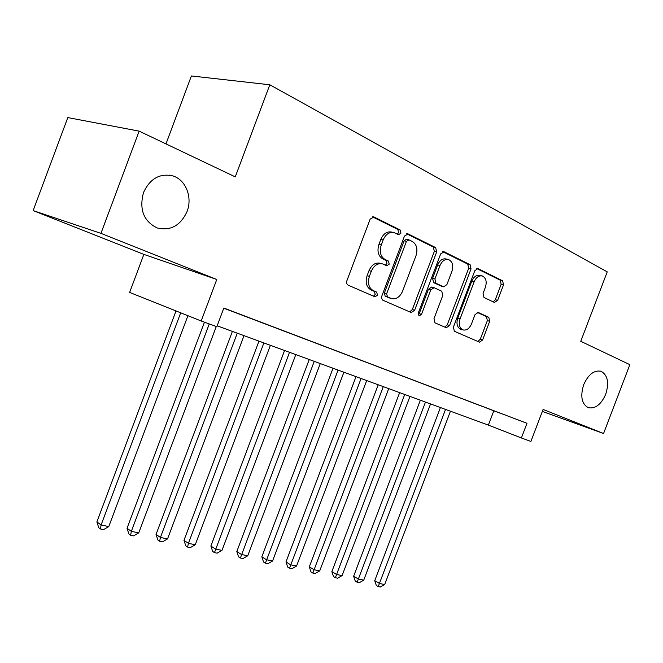 <?xml version="1.0" encoding="UTF-8"?>
<svg xmlns="http://www.w3.org/2000/svg" width="663" height="663" viewBox="0 0 663 663"><rect width="100%" height="100%" fill="white"/><g stroke="black" fill="none" stroke-linecap="round" stroke-linejoin="round"><path stroke-width="0.99" d="M400.958 233.144L400.154 229.97L373.957 216.967L370.136 219.138L346.923 280.656C346.301 282.803 346.724 284.311 348.208 285.189L375.001 296.817L377.512 295.192L376.675 292.11L373.286 290.618C368.719 287.866 367.418 283.109 369.399 276.355L371.305 271.3C374.031 265.341 377.802 262.88 382.634 263.915L386.778 265.78L389.231 264.181L388.402 261.048L385.046 259.482C380.521 256.614 379.253 251.791 381.233 245.012L383.139 239.956C385.783 234.13 389.463 231.694 394.178 232.655L398.571 234.727L400.958 233.144M397.27 234.105L398.612 232.58L397.808 229.415L372.415 216.826M373.484 296.162L375.217 294.496L374.38 291.413L370.99 289.93L373.286 290.618M385.385 265.15L386.91 263.551L386.09 260.426L382.733 258.86L385.046 259.482M583.689 384.689C580.142 396.275 581.658 403.933 588.238 407.662C595.25 409.071 601.076 404.621 605.7 394.303C609.28 382.725 607.731 375.051 601.051 371.288C594.123 369.921 588.33 374.396 583.689 384.689M143.515 192.535C139.048 209.384 143.573 221.185 157.09 227.931C170.499 231.155 180.485 225.693 187.049 211.538C192.668 197.458 185.922 179.88 172.993 175.952C159.899 172.993 150.07 178.521 143.515 192.535M494.432 302.444L497.64 300.347L503.507 284.891L502.637 280.822L477.882 268.556L474.791 270.736L453.384 327.19L454.362 331.268L479.473 342.158L482.606 339.962L489.684 321.306L488.788 317.304L478.156 312.43L475.023 314.627L471.468 323.992C469.346 328.691 466.495 330.655 462.931 329.901C459.418 328.011 458.465 324.348 460.064 318.903L474.12 281.825C476.175 277.258 478.935 275.319 482.382 276.007C486.029 277.921 487.032 281.676 485.399 287.278L483.078 293.402L483.99 297.488L494.432 302.444M223.771 308.212L526.969 423.301L521.391 437.97L530.906 441.442L543.096 409.436L603.562 433.511L629.85 364.658L580.771 341.304L607.225 271.863L269.816 84.781L191.392 75.955L165.974 143.896M139.147 131.133L100.95 233.359L33.15 210.594L67.8 117.583L139.147 131.133L235.257 176.872L269.816 84.781M33.15 210.594L143.863 254.393L216.776 279.488L100.95 233.359M216.776 279.488L201.187 320.991L216.826 326.702L223.829 308.046L526.969 423.301M436.693 251.948L435.641 247.581L408.126 233.931L404.48 236.069L381.731 296.311L381.689 298.59L382.775 300.173L411.201 312.522L414.624 310.251L436.693 251.948L434.34 251.36L433.287 247.001L406.668 233.807M444.135 251.791L470.092 264.67L471.045 268.888L449.572 325.525L446.298 327.762L435.011 322.864L433.975 318.704L442.785 295.449L441.765 291.231L434.074 287.684L430.759 289.922L421.502 314.378L419.124 315.969L418.295 312.977L440.655 253.904L444.135 251.791L443.373 251.609M542.334 411.425L603.562 433.511M223.796 308.154L239.956 314.27L223.804 308.129M268.623 325.168L246.321 316.715L268.623 325.168M296.146 335.627L274.465 327.414L296.146 335.627M322.591 345.68L301.508 337.691L322.591 345.68M348.034 355.351L327.497 347.578L348.034 355.351M372.515 364.658L352.517 357.084L372.515 364.658M396.084 373.617L376.601 366.241L396.084 373.617M418.809 382.253L399.814 375.059L418.809 382.253M440.729 390.59L422.19 383.57L440.729 390.59M461.879 398.629L443.779 391.775L461.879 398.629M482.299 406.394L464.63 399.698L482.299 406.394M484.769 407.355L502.032 413.894L484.769 407.355M143.863 254.393L129.625 292.424L201.187 320.991M217.157 325.823L488.374 425.099L521.391 437.97M493.794 410.836L488.374 425.099M393.234 232.431L391.841 232.091C387.126 231.13 383.454 233.558 380.819 239.368L383.139 239.956M382.733 258.86C378.208 255.993 376.932 251.178 378.913 244.415L380.819 239.368M381.896 263.717L380.322 263.277C375.498 262.25 371.728 264.703 369.001 270.645L371.305 271.3M370.99 289.93C366.432 287.178 365.131 282.43 367.103 275.692L369.001 270.645M409.751 311.9L412.32 309.538L434.34 251.36M408.988 239.865L406.444 241.373L386.637 293.767L387.457 296.833L391.385 298.532C396.142 299.577 399.872 297.132 402.565 291.214L415.974 255.769C417.939 249.18 416.762 244.448 412.427 241.556L408.988 239.865M408.615 239.749L406.469 239.219L404.107 240.793L406.444 241.373M389.595 297.985L385.162 296.137L384.341 293.079L404.107 240.793M442.751 251.691L467.73 264.073L470.092 264.67M444.798 327.116L447.26 324.804L468.683 268.283L467.73 264.073M433.892 287.626L431.746 287.021L428.439 289.259L419.198 313.665L421.502 314.378M418.22 314.983L419.198 313.665M451.934 271.3C453.608 265.507 452.506 261.612 448.627 259.598C444.989 258.868 442.113 260.841 440 265.531L434.903 278.974L435.947 283.25L443.638 286.83L446.895 284.609L451.934 271.3M448.006 259.44L446.274 259.001C442.635 258.272 439.76 260.244 437.655 264.918L440 265.531M441.492 286.234L433.619 282.604L432.574 278.336L437.655 264.918M481.852 275.866L480.029 275.394C476.573 274.706 473.821 276.637 471.766 281.203L474.12 281.825M460.926 329.271L460.611 329.171C457.105 327.29 456.144 323.627 457.743 318.199L471.766 281.203M477.932 341.495L480.285 339.224L487.355 320.61L486.46 316.616L477.236 312.389M493.231 301.872L495.294 299.701L501.145 284.27L500.275 280.209L476.796 268.565M176.01 310.939L96.873 521.914L101.099 524.972L108.773 526.588L187.919 315.696M180.701 312.812L101.099 524.972L100.461 528.991L98.77 527.756L96.873 521.914M108.773 526.588L103.536 529.621L100.461 528.991M204.444 322.185L127.031 528.295L131.34 531.328L138.724 532.886L216.271 326.503M209.251 323.942L131.34 531.328L130.628 535.248L128.904 534.022L127.031 528.295M138.724 532.886L133.578 535.861L130.628 535.248M232.39 331.401L156.045 534.428L160.429 537.444L167.532 538.936L244.009 335.652M237.255 333.182L160.429 537.444L159.634 541.265L157.885 540.047L156.045 534.428M167.532 538.936L162.476 541.853L159.634 541.265M258.968 341.13L183.974 540.337L188.425 543.328L195.262 544.762L270.388 345.307M263.882 342.928L188.425 543.328L187.563 547.058L185.781 545.856L183.974 540.337M195.262 544.762L190.298 547.63L187.563 547.058M284.568 350.495L210.875 546.03L215.392 548.997L221.981 550.381L295.797 354.606M289.532 352.31L214.464 552.635L212.657 551.442L210.875 546.03M221.981 550.381L217.099 553.182L214.464 552.635M309.24 359.528L236.815 551.517L241.382 554.459L247.73 555.793L320.279 363.573M314.245 361.36L240.387 558.022L238.564 556.837L236.815 551.517M247.73 555.793L242.931 558.544L240.387 558.022M333.041 368.238L261.835 556.812L266.443 559.721L272.576 561.014L343.898 372.216M338.072 370.078L265.399 563.21L263.559 562.033L261.835 556.812M272.576 561.014L267.852 563.716L265.399 563.21M356.014 376.65L285.985 561.917L290.634 564.81L296.552 566.053L366.697 380.562M361.07 378.498L289.532 568.216L287.676 567.056L285.985 561.917M296.552 566.053L291.902 568.705L289.532 568.216M378.2 384.772L309.306 566.857L313.989 569.716L319.707 570.918L388.709 388.617M383.28 386.628L312.845 573.047L310.972 571.904L309.306 566.857M319.707 570.918L315.132 573.528L312.845 573.047M399.64 392.612L331.848 571.622L336.564 574.456L342.083 575.617L409.983 396.399M404.737 394.477L335.37 577.722L333.489 576.586L331.848 571.622M342.083 575.617L337.583 578.186L335.37 577.722M420.367 400.203L353.644 576.23L358.376 579.039L363.722 580.166L430.552 403.933M425.472 402.076L357.158 582.247L355.26 581.111L353.644 576.23M363.722 580.166L359.296 582.686L357.158 582.247M440.414 407.538L374.728 580.697L379.485 583.481L384.656 584.567L450.45 411.217M445.536 409.419L378.225 586.614L376.327 585.495L374.728 580.697M384.656 584.567L380.297 587.045L378.225 586.614M397.808 229.415L400.154 229.97M374.38 291.413L376.675 292.11M386.09 260.426L388.402 261.048M378.913 244.415L381.233 245.012M367.103 275.692L369.399 276.355M372.996 216.751L373.957 216.967M412.32 309.538L414.624 310.251M407.273 233.724L408.126 233.931M433.287 247.001L435.641 247.581M384.341 293.079L386.637 293.767M385.162 296.137L387.457 296.833M388.659 297.662L390.955 298.367M468.683 268.283L471.045 268.888M447.26 324.804L449.572 325.525M428.439 289.259L430.759 289.922M432.574 278.336L434.903 278.974M433.619 282.604L435.947 283.25M441.127 286.109L443.464 286.756M457.743 318.199L460.064 318.903M477.857 312.364L478.296 312.488M486.46 316.616L488.788 317.304M487.355 320.61L489.684 321.306M480.285 339.224L482.606 339.962M477.435 268.482L478.106 268.648M500.275 280.209L502.637 280.822M501.145 284.27L503.507 284.891M495.294 299.701L497.64 300.347M169.546 175.14L172.993 175.952M600.545 371.131L601.051 371.288M389.09 297.836L391.385 298.532M441.309 286.176L443.638 286.83M460.611 329.171L462.931 329.901"/></g></svg>
